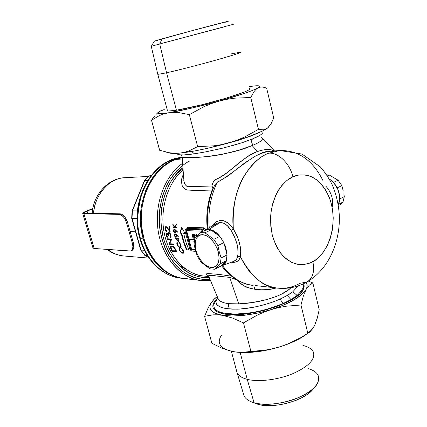 <?xml version="1.0" encoding="UTF-8"?>
<svg xmlns="http://www.w3.org/2000/svg" width="427" height="427" viewBox="0 0 427 427"><rect width="100%" height="100%" fill="white"/><g stroke="black" fill="none" stroke-linecap="round" stroke-linejoin="round"><path stroke-width="0.64" d="M338.221 204.688C342.299 197.306 337.592 183.754 329.286 179.057L332.553 181.566L334.805 184.074L338.195 190.111L339.673 196.692L339.604 199.852L338.227 204.688M211.851 227.554L216.281 223.46L220.439 222.456C224.495 222.75 228.034 225.424 231.05 230.473C236.707 239.883 238.923 248.509 237.69 256.349L240.401 256.648C251.503 277.086 263.891 287.579 277.571 288.124C261.895 285.994 249.507 275.5 240.401 256.648C241.618 248.199 239.253 238.955 233.307 228.915L231.05 230.473L233.307 228.915C225.872 218.795 218.736 217.855 211.893 226.091L213.692 223.855L216.724 221.576L220.118 220.508L221.891 220.46L223.657 220.748L227.121 222.318L230.361 225.098L233.307 228.915C229.838 195.577 246.406 161.63 268.7 153.208L279.797 150.517L268.7 153.208C278.132 152.129 289.933 163.45 292.853 176.794C297.341 174.648 302.855 174.355 309.388 175.913C318.19 178.886 327.765 189.407 331.715 205.334C337.768 235.709 322.059 258.015 312.852 261.628C314.827 271.759 312.751 278.601 306.639 282.167C312.751 278.601 314.827 271.759 312.852 261.628C308.588 264.153 303.127 264.97 296.477 264.078C291.865 262.738 287.243 259.878 282.615 255.501C278.217 250.062 274.774 243.251 272.282 235.069C270.643 226.427 270.35 217.925 271.412 209.572C273.136 201.816 275.543 195.262 278.634 189.914C283.565 183.039 288.305 178.662 292.853 176.794C289.933 163.45 278.132 152.129 268.7 153.208C261.148 155.625 253.238 162.783 244.975 174.68C236.248 188.142 232.363 206.22 233.307 228.915L236.964 235.843L238.453 239.574L240.374 247.078L240.743 250.628L240.401 256.648L237.69 256.349C237.182 259.013 235.843 260.689 233.67 261.367L236.19 259.749L237.343 257.662L238.02 253.777L237.743 247.479L237.033 243.993L234.508 236.926L231.05 230.473L227.452 225.824L223.348 223.049L220.439 222.456L208.451 229.566L206.092 229.843L204.037 230.81L208.451 229.566L220.439 222.456L216.964 223.134L215.187 224.116M302.983 285.124L302.663 284.238C304.681 286.106 302.823 289.837 297.096 295.42L292.831 291.758L287.222 295.495L291 299.541L297.096 295.42L291 299.541L283.144 303.512C268.444 309.169 257.657 312.254 250.782 312.772L235.128 314.128L222.878 313.05C219.531 312.254 217.087 311.118 215.539 309.634L214.21 307.872L213.788 305.353M261.676 137.521C263.881 139.218 261.03 141.753 253.126 145.127C251.391 142.858 251.188 140.782 252.512 138.908L259.942 135.295M262.802 132.914L263.128 132.189M226.801 143.477L237.567 140.568L251.012 136.037L257.577 133.245M183.669 177.926L184.053 181.651L185.03 184.384L186.807 186.311L188.056 186.7L211.877 186.007L212.614 183.445L213.82 181.235L215.192 179.751L219.617 177.728L225.034 174.365L240.636 161.603L248.034 156.351L252.837 153.592L257.508 151.516L252.111 145.543L238.906 150.144L223.027 154.142L214.994 155.62L207.421 156.613L194.45 157.536L185.665 157.638L182.788 157.323L182.121 156.848M298.094 285.93L292.831 291.758C289.538 294.294 285.273 296.738 280.027 299.097C272.49 302.508 263.395 305.278 252.747 307.413L239.611 309.084L232.427 309.159L227.127 308.71C228.477 307.371 228.909 305.689 228.434 303.661L238.72 303.864C257.337 303.341 282.834 296.653 290.91 287.739L288.39 289.917L281.089 294.336L276.579 296.354L266.309 299.759L252.234 302.54L238.72 303.864L229.715 277.385L209.892 275.314L208.718 275.778L208.942 276.781L208.728 276.28C209.225 275.207 211.973 275.137 216.98 276.066L229.715 277.385L238.72 303.864L228.434 303.661C228.909 305.689 228.477 307.371 227.127 308.71L222.013 307.589M213.884 304.734C213.938 303.875 214.658 302.503 216.035 300.613M291.113 300.005L291 299.541L291.113 300.005M218.192 298.809L219.355 300.533L220.674 301.382L224.106 302.77L228.434 303.661C223.428 302.924 220.118 301.574 218.501 299.615M188.163 278.826L183.466 278.473L178.801 277.523L174.216 275.981L169.759 273.856L165.473 271.161L161.406 267.916L157.611 264.148L154.12 259.894L150.982 255.186L145.895 244.628L144.006 238.885L141.663 226.764L141.236 220.524L141.897 208.018L144.545 195.95L149.044 184.838L151.927 179.788L155.182 175.15L158.78 170.965L162.671 167.277L166.818 164.112L171.168 161.507L175.684 159.474L182.244 157.6L175.684 159.474L182.356 158.951L175.684 159.474C154.606 167.245 139.133 195.491 141.433 224.271C143.573 253.083 162.847 276.376 184.4 278.591L200.893 280.464C180.888 278.335 162.548 258.138 158.257 231.439C153.891 204.773 164.534 175.924 182.687 163.269C170.421 171.131 154.729 195.091 157.686 227.169C161.006 259.493 184.368 279.882 200.893 280.464L210.458 280.336L200.893 280.464M182.831 165.281L176.949 170.544L170.256 179.078L167.416 183.957L162.9 194.728L160.104 206.465L159.394 212.545L159.399 224.821L161.283 236.82L164.955 248.039L167.416 253.211L173.437 262.44L180.701 269.885L184.704 272.858L188.894 275.298L193.234 277.192L197.68 278.521L202.184 279.285L210.004 279.274C202.473 280.187 194.12 278.1 184.95 273.018C178.956 268.7 173.506 262.802 168.585 255.319C164.272 246.977 161.305 237.796 159.682 227.783C157.766 207.479 163.498 188.851 171.424 177.328C177.621 169.322 183.711 163.872 189.7 160.984M207.266 228.872C205.873 215.598 207.399 202.958 211.84 190.96L212.043 190.063L195.966 190.506L187.336 190.026L185.126 189.348L182.873 187.058L182.169 185.548L181.512 182.164L181.779 178.55L183.413 173.949M208.547 275.975L206.364 274.331L206.508 273.851L207.949 273.52L219.569 274.486L231.53 276.184M183.14 169.797C167.603 182.969 159.49 209.433 164.219 233.073C168.9 256.739 185.515 274.203 203.492 276.013C189.086 275.41 168.601 259.216 163.845 231.028C159.335 202.878 171.825 178.646 183.14 169.797M174.67 227.068L176.399 223.897L176.447 224.634L174.953 227.399L176.709 227.458L176.767 227.997L173.148 227.879L173.084 227.34L174.462 227.383L172.85 224.821L172.791 224.036L174.67 227.068L172.791 224.036L172.85 224.821L174.462 227.383L173.084 227.34L173.148 227.879L173.57 227.356L173.148 227.879L176.767 227.997L176.709 227.458L174.953 227.399L176.447 224.634L176.399 223.897L174.67 227.068L175.129 226.865L174.67 227.068M176.132 234.306L178.31 236.28L178.224 236.681L176.383 235.021L176.351 237.14L175.657 237.279L174.963 236.75L174.349 235.458L174.392 234.215L175.081 233.729L176.132 234.306M180.808 244.65L181.096 246.977L180.562 247.505L179.676 247.489L177.6 245.696L176.773 243.006L176.981 242.285L177.344 242.723L177.269 244.095L178.182 245.957L179.223 246.881L180.194 247.068L180.621 246.747L180.744 245.701L179.276 242.413L180.808 244.65L180.498 244.799L180.77 246.101M166.674 227.127L167.341 227.559L166.808 227.159L166.13 227.319L167.758 228.856L168.19 228.664L167.758 228.856L170.186 231.952L169.439 226.614L169.85 229.886L169.434 226.614L168.953 226.598L169.423 230.27L167.886 228.264L169.423 230.27L168.953 226.598L169.439 226.614L170.186 231.952L166.354 227.361L165.623 227.607L165.377 228.835L165.735 230.046L166.749 230.836L166.866 231.53L165.484 230.548L164.955 229.192L164.955 227.639L165.612 226.694L166.519 226.758L167.886 228.264L166.765 226.934L165.74 226.641L165.089 227.281L164.913 228.941L165.366 228.739L164.913 228.941M167.283 239.44L167.09 238.784L171.803 239.024L169.69 243.732L173.399 243.95L173.64 244.586L168.916 244.303L170.987 239.632L167.283 239.44L167.726 239.237L167.603 238.81L167.726 239.237L167.283 239.44L170.987 239.632L168.916 244.303L169.364 244.1L168.868 244.169L169.316 243.966L171.435 239.43L167.726 239.237L171.435 239.43L169.364 244.1L168.916 244.303L173.64 244.586L173.399 243.95L169.69 243.732L171.803 239.024L167.09 238.784L167.283 239.44M205.729 229.758L203.679 227.788L204.837 228.349L205.729 229.758M187.645 228.413L188.179 227.308L186.722 228.749L187.186 227.783L188.179 227.308L203.679 227.788L203.135 228.925L187.645 228.413L185.761 229.267L201.234 229.801L203.135 228.925L201.234 229.801L202.062 230.158L202.91 231.327L201.234 229.801L185.761 229.267L187.645 228.413L188.179 227.308L203.679 227.788L203.135 228.925L187.256 228.504M171.894 245.888L170.736 246.315L170.485 246.955L170.533 247.82L170.987 247.612L171.104 248.05L170.987 247.612L170.533 247.82L170.885 248.882L171.376 249.955L171.755 249.774L171.376 249.955L172.06 251.295L176.789 251.631L172.06 251.295L170.474 247.366L170.736 246.315L171.894 245.888L173.202 246.331L174.568 247.543L176.789 251.631L174.568 247.543L172.182 245.925M168.521 233.729L168.58 235.571L168.099 235.544L167.219 233.708L166.749 233.601L166.461 234.06L166.658 235.576L167.763 237.327L166.45 236.158L165.948 234.647L166.151 233.275L166.92 232.907L167.918 233.82L168.307 232.822L169.065 232.608L169.871 233.089L170.757 234.546L171.099 236.195L170.864 237.263L170.192 237.727L170.021 237.06L170.587 236.078L170.133 234.236L169.305 233.329L168.66 233.484M183.322 250.58L183.775 252.923L183.05 253.323L182.014 253.067L179.724 250.745L179.175 249.256L179.297 248.29L180.205 250.964L181.758 252.554L183.076 252.816L183.429 251.946L181.592 248.439L183.322 250.58L183.028 250.718L183.434 252.063L183.183 252.752L181.95 252.661L180.205 250.964L179.297 248.29L179.586 250.484L179.879 250.345L179.586 250.484L179.874 251.007L181.55 252.789L183.21 253.307L183.893 252.373L183.402 250.74L181.592 248.439L183.028 250.718M178.817 238.677L178.956 239.179L178.118 239.136L178.902 241.767L175.102 238.49L177.605 238.613L177.435 237.967L177.808 237.983L177.979 238.634L178.817 238.677L177.979 238.634L177.808 237.983L177.435 237.967L177.605 238.613L175.102 238.49L178.902 241.767L178.118 239.136L178.956 239.179L178.817 238.677M175.348 229.801L177.413 231.818L177.301 232.229L175.556 230.537L175.668 232.181L174.808 232.896L173.688 231.712L173.517 229.998L174.216 229.219L175.348 229.801M185.046 233.398L183.679 233.345L184.48 237.097L186.62 244.34L188.931 250.03L186.455 249.864L183.359 241.837L181.213 233.243L179.863 233.185L181.571 227.303L185.046 233.398L183.679 233.345L185.83 241.97L188.931 250.03L186.455 249.864L188.814 249.779L186.455 249.864L183.359 241.837L181.213 233.243L181.667 233.035L183.807 241.629L186.914 249.651L183.807 241.629L181.667 233.035L179.863 233.185L181.667 233.035L179.863 233.185L181.571 227.303L185.046 233.398M306.639 282.167L300.032 283.261C292.885 287.307 285.401 288.93 277.571 288.124C287.814 289.154 297.427 287.2 306.41 282.279M222.44 265.594C231.066 277.337 241.292 283.934 253.115 285.38C242.477 284.665 232.251 278.068 222.44 265.594M232.747 262.359L231.381 262.231C236.291 262.888 239.301 261.025 240.401 256.648L239.205 259.52L237.193 261.425L234.402 262.306L232.747 262.359M274.171 151.425L270.323 151.27L264.895 152.263L260.139 153.88L255.207 156.234L244.831 162.863L228.231 175.791L217.167 182.382C210.591 196.19 207.944 211.29 209.235 227.692M307.968 281.382C328.673 268.722 340.004 242.493 339.353 216.372C338.824 205.072 336.375 194.402 332.019 184.357C328.79 177.936 324.867 172.092 320.261 166.813L301.99 154.062L279.797 150.517C298.324 150.171 312.692 160.152 322.903 180.472M255.506 285.567L277.571 288.124M213.02 182.537L213.82 181.235L216.969 178.801L217.167 182.382L214.909 184.779L213.687 187.298M209.166 277.304C194.968 279.605 170.661 267.27 162.938 236.136C155.738 204.784 170.336 176.42 182.996 167.662L177.958 172.284L171.489 180.605L168.745 185.366L164.406 195.854L161.748 207.276L160.899 219.152L161.171 225.104L163.082 236.729L164.699 242.274L169.161 252.56L175.086 261.431L182.206 268.551L186.119 271.369L190.218 273.67L194.45 275.431L198.785 276.643L203.167 277.299L209.166 277.304M292.853 176.794L287.088 180.306L281.879 185.409L277.449 191.92L275.591 195.63L272.688 203.764L270.974 212.571L270.595 217.113L270.798 226.23L272.282 235.069L273.483 239.264L276.739 246.998L280.993 253.59L286.069 258.794L291.742 262.413L297.774 264.34L303.923 264.526L309.954 263.005L315.644 259.862L320.789 255.245L323.1 252.442L327.103 245.989L330.178 238.608L332.222 230.564L332.836 226.379L333.231 217.877L332.5 209.438L330.663 201.352L329.35 197.536L325.982 190.511L321.712 184.528L316.69 179.81L311.086 176.559L305.091 174.915L298.937 174.985L292.853 176.794M237.204 280.053L237.161 280.085C239.814 283.261 242.995 285.642 246.715 287.238L254.118 289.154L255.25 285.62L254.118 289.154C262.114 290.365 269.496 289.976 276.264 287.979L268.263 289.597L261.287 289.784L254.118 289.154L250.345 288.39L244.041 285.909L239.232 282.311L237.161 280.085L229.715 277.385L237.177 280.037M292.831 291.758L287.157 295.495L280.027 299.097L287.222 295.495L292.831 291.758L297.096 295.42M221.015 307.243L217.524 305.326L216.153 303.239L216.057 301.297L217.717 297.63M262.082 137.889C262.802 138.652 262.408 139.677 260.886 140.979C259.435 142.175 256.851 143.557 253.126 145.127L252.111 145.543L257.508 151.516L261.783 150.24L265.775 149.589L270.921 149.765L274.337 150.955M176.116 153.373L178.006 154.451C180.338 155.284 185.798 155.065 194.386 153.795L184.122 154.905L179.676 154.82L177.312 154.056M192.892 274.855L194.45 275.052M186.7 269.757L180.669 266.213L175.113 261.463M176.527 173.858L183.066 168.745M232.293 145.671L243.406 142.287L252.512 138.908C251.188 140.782 251.391 142.858 253.126 145.127L252.111 145.543C228.6 156.351 183.05 159.506 182.233 157.051M200.802 152.765L208.136 151.398M216.153 149.701L224.026 147.843M212.294 190.912L211.84 190.96L212.043 190.063L212.838 189.444L212.043 190.063L211.877 186.007L212.555 183.594M270.51 151.259C256.355 150.272 236.03 172.241 217.167 182.382L214.962 184.699M213.281 188.296L211.877 186.007L213.281 188.296M217.167 182.382L216.969 178.801C231.471 172.097 245.258 154.793 257.508 151.516C263.961 149.311 269.122 148.911 272.997 150.32M183.77 179.911C183.962 183.498 185.387 185.761 188.056 186.7L211.877 186.007L212.24 188.088L212.043 190.063M194.386 153.795L191.67 151.478L194.386 153.795L205.702 151.873L224.026 147.843L241.81 142.81L252.512 138.908C259.328 136.16 262.867 133.806 263.128 131.842M216.019 300.64L214.194 303.693C212.331 310.039 218.875 313.525 233.825 314.139C250.211 313.914 266.651 310.376 283.144 303.512L280.027 299.097C272.591 302.46 263.496 305.23 252.747 307.413C245.119 308.689 243.139 308.913 237.263 309.175L227.127 308.71C222.819 308.08 219.627 306.96 217.551 305.353C216.051 304.131 215.672 302.316 216.43 299.919M283.144 303.512L291 299.541L287.222 295.495L280.027 299.097L283.144 303.512M208.451 229.566L211.013 230.009L213.687 231.156L216.361 232.971L221.287 238.309L225.002 245.183L226.902 252.506L227.063 255.96L226.689 259.088L225.803 261.772L224.431 263.902L222.648 265.413L220.428 266.261L226.193 260.828L220.428 266.261L214.53 269.245L220.247 263.817L221.106 257.94L219.27 251.861L218.33 251.919C220.183 261.938 217.829 267.142 211.274 267.526C204.298 265.877 199.185 260.171 195.929 250.414L195.465 250.265L197.279 256.125L201.144 262.194L209.79 268.802L214.53 269.245L221.149 266.08C234.471 263.235 222.664 228.995 208.451 229.566L210.911 229.977L219.836 236.419L223.876 242.648L227.073 254.967L226.876 258.089L226.193 260.828L220.247 263.817L214.53 269.245L209.79 268.802L201.144 262.194L197.279 256.125L194.717 247.254L194.077 244.185L195.465 250.265L195.929 250.414C193.959 240.695 196.169 235.432 202.553 234.631C209.641 235.982 214.898 241.746 218.33 251.919L219.27 251.861L221.106 257.94L227.073 254.967L223.876 242.648L217.866 245.552L219.27 251.861L217.866 245.552L213.815 239.28L219.836 236.419L210.911 229.977L204.896 232.774L213.815 239.28L204.896 232.774L200.178 232.592L206.182 229.817L208.451 229.566M332.302 206.769C333.519 199.494 331.48 192.753 326.191 186.535M185.473 229.31L185.024 231.14L189.86 249.069L191.627 251.055L195.763 251.338L191.371 251.001L189.983 249.443L184.944 230.767L185.318 229.395L187.341 228.466M202.024 231.738L201.208 231.162L186.503 230.623L186.06 230.943L190.586 248.557L191.339 249.646L195.395 249.998L191.648 249.747L190.586 248.557L191.339 248.204L192.401 249.389L191.648 249.747L192.401 249.389L195.288 249.581L192.091 249.288L191.339 248.204L190.586 248.557L186.055 231.749L186.818 231.402L191.339 248.204L186.818 231.402L186.055 231.749L186.327 230.655L201.208 231.162L202.024 231.738M186.807 230.633L186.818 231.402L186.807 230.633M197.669 235.138L196.383 234.604L195.619 234.962L197.199 235.64L195.619 234.962L196.383 234.604L197.669 235.138M194.824 238.298L194.162 235.816L194.824 238.298M195.027 235.485L194.659 234.124L192.764 233.927L192.006 234.274L193.895 234.476L194.659 234.124L195.027 235.485L194.264 235.837L195.027 235.485M193.372 239.376L189.785 239.2L189.028 239.547L189.785 239.2L193.372 239.376M189.391 240.887L189.028 239.547L193.479 239.777L192.006 234.274L192.764 233.927L194.659 234.124L193.895 234.476L194.264 235.837L193.895 234.476L192.006 234.274L193.479 239.777L189.028 239.547L189.391 240.887L193.837 241.122L194.104 242.098L193.837 241.122L189.391 240.887M196.116 236.82L195.619 234.962L196.116 236.82M194.397 239.809L193.266 235.677L194.264 235.837L193.266 235.677L194.397 239.819M204.287 229.956L203.135 228.925L204.48 230.527M172.06 251.295L172.513 251.081L172.337 250.745L172.513 251.081L172.06 251.295M170.923 247.153L171.366 245.925L170.928 246.774M176.372 250.82L172.236 250.734L171.051 247.457L171.606 246.582L172.599 246.304L171.296 246.79L171.094 248.007L172.236 250.734L176.372 250.82M174.568 248.279L174.963 248.098L174.568 248.279L175.609 250.227L175.988 250.051L175.609 250.227L175.993 251.001L174.568 248.279M172.738 246.315L173.842 246.795L172.882 246.342L172.15 246.512L174.013 247.559L172.738 246.641L171.606 246.582M176.655 251.375L172.513 251.081L176.655 251.375M173.549 244.351L169.364 244.1L173.549 244.351M170.976 235.293L170.17 233.436L169.225 232.656L168.484 232.683L168.153 233.014L168.606 232.811L168.366 233.617L168.606 232.811L168.153 233.014L167.918 233.82L168.366 233.617L167.918 233.82L167.069 232.955L166.316 233.062L166.023 235.047L166.455 234.855L166.023 235.047L166.711 236.537L167.763 237.327L166.423 234.535L166.909 233.574L167.694 234.375M167.63 236.804L167.154 236.328L167.63 236.804M166.434 234.679L166.738 232.891L166.434 234.679M168.099 235.544L168.58 235.571L168.574 233.612L169.53 233.078L169.983 233.265L169.076 233.275L169.957 233.937L170.49 235.261L170.923 235.063L170.49 235.261L170.528 236.505L170.939 236.409L170.021 237.06L170.469 236.857L170.635 237.513L170.469 236.857L170.021 237.06L170.192 237.727L170.533 237.588M170.976 236.302L171.003 235.416L170.976 236.302M169.53 233.078L169.241 233.153M168.516 235.224L167.939 233.809L168.516 235.224M167.443 233.388L167.784 233.617L167.069 233.5M166.231 231.317L166.866 231.53L166.749 230.836L165.889 230.281L165.366 228.675L165.505 227.826L166.22 227.244M166.423 230.922L165.975 230.404M164.993 229.39L165.286 230.196M165.468 227.26L165.889 226.614M169.423 230.27L169.877 230.068L169.423 230.27M170.021 230.986L169.45 230.26L170.021 230.986M165.911 230.313L166.808 231.183M165.735 226.774L165.34 227.837M183.413 252.64L183.872 252.106L183.541 252.597M181.886 248.685L181.56 248.834L181.886 248.685M183.653 253.094L182.873 253.318L183.338 253.104L182.484 252.853L183.653 253.094M177.312 242.792L176.981 242.285L176.767 243.299L177.221 244.522M180.381 246.998L179.655 247.052L178.459 246.278L177.194 243.577M180.525 246.881L181.181 246.246M179.276 242.413L180.498 244.799M177.37 244.452L177.056 244.596L178.374 246.646L179.676 247.489L180.6 247.495L181.096 246.977L181.187 246.021L180.034 243.235M180.525 247.35L179.586 247.036L180.525 247.35M181.096 246.496L180.781 246.811M177.216 243.086L177.242 242.6M178.892 238.949L178.566 238.933L178.892 238.949M178.657 240.993L178.337 240.727M176.276 238.987L175.732 238.522M177.744 239.12L176.17 239.04L177.744 239.12L178.224 240.775L176.17 239.04L178.192 238.912L176.17 239.04L178.224 240.775L178.55 240.631L178.224 240.775L177.744 239.12M174.691 235.304L174.349 235.458L174.963 236.75L175.887 237.316L176.527 236.841L176.383 235.021L176.741 234.861L176.383 235.021L178.224 236.681L178.31 236.28L176.282 234.439M176.335 237.113L175.646 236.798L176.335 237.113M175.662 233.943L174.606 233.905L174.28 234.807L174.59 235.352M176.073 234.268L176.5 234.967L175.924 234.145L175.166 234.242L176.148 235.512L176.479 235.362L175.743 236.809L174.723 235.501L174.728 234.631L175.348 234.135M175.027 233.729L174.728 234.62M175.614 234.039L175.924 234.145M174.702 235.384L175.289 236.579L176.009 236.713L176.196 235.757L175.625 234.476L174.894 234.338L174.702 235.384M175.065 232.902L175.604 232.379L175.556 230.537L175.924 230.372L175.556 230.537L177.301 232.229L177.413 231.818L174.622 229.283L173.917 229.342L173.463 230.313L174.109 232.432M174.68 232.363L175.374 232.704L174.921 232.907L175.412 232.704M175.246 232.688L174.878 232.528M173.842 230.847L173.49 231.007L173.842 230.847M174.51 232.784L174.921 232.907M173.912 230.164L174.28 229.214L173.864 231.044L173.997 229.982L174.835 229.545L174.381 229.747L175.294 231.044L175.257 231.968L174.808 232.384L175.625 230.895L175.294 231.044L174.531 229.774L173.917 230.148M175.257 232.181L175.727 231.722L175.337 232.176M174.712 232.373L173.864 231.044L174.808 232.384M175.545 230.164L174.835 229.545L175.668 230.484M174.921 227.18L174.462 227.383L174.921 227.18M173.175 224.677L172.85 224.821L173.175 224.677M176.746 227.778L173.608 227.676L176.746 227.778M175.129 226.865L176.436 224.458L175.129 226.865M184.133 233.137L184.907 233.169L184.133 233.137M181.817 227.767L180.317 232.982L181.817 227.767M140.531 238.698C136.416 227.297 136.875 212.219 141.908 193.463C147.875 175.332 164.342 158.828 182.228 157.382C152.663 158.62 129.146 202.088 140.531 238.698L143.242 238.842C132.306 203.412 153.72 160.968 182.238 157.526L174.899 159.533L170.389 161.566L166.039 164.171L161.897 167.331L158.006 171.013L154.414 175.193L151.158 179.826L145.804 190.266L142.212 201.907L141.134 208.018L140.472 220.508L140.899 226.737L143.242 238.842L147.459 250.03L150.213 255.127L153.352 259.824L156.837 264.073L160.637 267.836L164.694 271.081L168.98 273.771L173.437 275.895L178.016 277.433L183.615 278.5C166.012 276.744 149.338 260.998 143.242 238.842L140.531 238.698C146.61 260.753 163.253 276.424 180.829 278.185C157.008 275.015 144.219 253.051 140.531 238.698L139.842 238.458L140.531 238.698M93.63 213.527C93.636 198.902 106.969 178.016 124.919 177.696C109.285 178.144 94.837 194.173 93.63 213.527M130.16 231.578L135.54 231.802L130.16 231.578M107.951 249.528C112.755 253.307 117.991 255.447 123.654 255.96C117.505 255.245 112.269 253.104 107.951 249.528M147.406 255.592L144.993 255.399L148.585 257.39L144.993 255.399L147.406 255.592M141.006 250.041L144.993 255.399L141.006 250.041L144.417 250.286L141.006 250.041L132.007 218.293L141.006 250.041M137.072 218.384L132.007 218.293L137.072 218.384M132.402 210.863L132.007 218.293L131.687 218.213L132.007 218.293L132.402 210.863L137.43 210.895L132.076 210.938L132.402 210.863L144.668 180.738L132.402 210.863M147.486 180.61L144.668 180.738L147.486 180.61M149.178 176.02L144.294 180.957L149.178 176.02L150.736 175.935L148.82 176.18L151.318 175.193L149.178 176.02M131.719 218.181L131.991 218.074M144.625 255.202L144.993 255.399L144.625 255.202M194.771 238.362L200.178 232.592L194.771 238.362L194.077 244.185L194.771 238.362M218.33 251.919L217.252 248.637L213.943 242.493L209.566 237.716L207.196 236.083L204.827 235.042L202.553 234.631L200.466 234.855L198.64 235.704L197.146 237.14L196.03 239.099L195.342 241.506L195.288 247.27L195.929 250.414L196.98 253.579L200.162 259.525L204.373 264.233L206.679 265.898L209.006 267.014L211.274 267.526L213.388 267.414L215.267 266.672L216.836 265.332L218.032 263.427L218.805 261.036L219.12 258.244L218.33 251.919M226.193 260.828L227.073 254.967L221.106 257.94L220.247 263.817L226.193 260.828M210.911 229.977L206.182 229.817L200.178 232.592L204.896 232.774L210.911 229.977M223.876 242.648L219.836 236.419L213.815 239.28L217.866 245.552L223.876 242.648M251.503 401.882L257.791 404.262L251.503 401.882C246.737 399.955 244.068 397.313 243.491 393.956M231.354 351.24L237.044 372.654C238.367 375.68 241.767 377.906 247.233 379.331L240.15 352.424L247.233 379.331C241.885 377.938 238.517 375.776 237.129 372.84L244.057 395.829C245.477 398.898 248.808 401.199 254.06 402.73L247.233 379.331L254.06 402.73C265.13 405.901 283.88 403.857 298.35 397.718C313.541 390.646 320.213 383.377 318.366 375.92M254.94 403.275L260.294 404.86L269.063 405.65L279.082 404.892L285.989 403.542L295.943 400.393L301.889 397.676L306.986 394.607L312.607 389.632M302.908 345.422C308.588 346.804 312.121 349.126 313.503 352.376C315.297 359.529 308.358 366.649 292.682 373.737C277.753 379.907 258.5 382.202 247.233 379.331C258.559 382.218 277.956 379.881 292.906 373.641C308.604 366.478 315.441 359.326 313.423 352.19M308.598 368.693C318.184 371.794 320.96 377.014 316.914 384.353C309.628 397.548 272.015 408.596 254.06 402.73L257.791 404.262C273.723 409.45 306.671 399.95 313.706 388.191M303.501 283.758C304.398 285.359 304.371 287.179 303.41 289.212C299.055 302.295 247.527 318.697 224.586 314.048L235.394 314.694L248.498 313.599L262.637 310.829L276.386 306.65L288.369 301.483L294.785 297.752L299.647 293.989L302.78 290.349L303.672 288.62L304.093 285.433L303.501 283.758M227.847 350.241L231.914 351.362L221.869 348.165L211.877 343.271L204.586 316.332L208.253 307.734L210.255 304.157L213.505 299.829L217.263 296.519L213.98 299.364L210.255 304.157L208.253 307.734L204.586 316.332L211.877 343.271L221.869 348.165L231.914 351.362L236.804 352.142L246.288 352.104L265.872 350.033L273.253 348.619L280.56 346.628L287.718 344.045L294.635 340.933L301.339 337.367L309.762 332.067L313.194 328.069L314.704 325.294L317.24 318.243L319.199 309.698L312.847 282.925L319.199 309.698L317.24 318.243L315.548 322.657M308.379 281.131L312.847 282.925L309.335 285.092L306.1 289.394L303.309 296.151L300.982 305.001L307.856 333.407L300.982 305.001L286.063 306.228L278.644 307.6L271.262 309.57L264.003 312.148L256.969 315.275L243.481 322.897L250.889 351.394L243.481 322.897L232.576 318.062L222.339 315.291L217.514 314.784L212.934 314.848L204.586 316.332L212.934 314.848L217.514 314.784L222.339 315.291L215.005 313.204L212.513 311.71L210.847 309.954L210.009 307.979L210.004 305.823L210.81 303.522L212.39 301.126C207.084 308.161 210.399 312.884 222.339 315.291L232.576 318.062L243.481 322.897L256.969 315.275L264.003 312.148L271.262 309.57L257.881 313.06L244.586 315.265L232.432 316.017L222.339 315.291C235.725 317.128 252.031 315.222 271.262 309.57L278.644 307.6L286.063 306.228L300.982 305.001L303.309 296.151L306.1 289.394L304.318 291.929L301.692 294.561L294.038 299.919L283.64 305.065L271.262 309.57C289.949 303.432 301.563 296.706 306.1 289.394L309.335 285.092L312.847 282.925L308.379 281.131M313.002 328.064L314.704 325.294L313.194 328.069L309.762 332.067L301.339 337.367L287.718 344.045L280.56 346.628C264.286 351.56 249.662 353.396 236.686 352.131L247.868 352.494L260.646 351.266L267.323 350.071L280.56 346.628L273.253 348.619L265.872 350.033L241.591 352.371L236.804 352.142L231.914 351.362L236.168 352.067M306.276 334.41C299.743 339.139 291.171 343.212 280.56 346.628L292.773 342.022L302.989 336.636M306.079 282.455L307.088 284.788L307.024 286.997L306.1 289.394C307.515 286.741 307.509 284.43 306.079 282.455M217.012 298.708L214.274 301.921L213.377 303.592L212.843 306.73L213.228 308.166L214.05 309.5L217.012 311.779L221.666 313.461L224.586 314.048L217.786 312.153C211.456 308.918 211.2 304.435 217.012 298.708M215.886 297.624L214.642 298.686M308.47 332.697C311.496 330.156 313.573 327.69 314.704 325.294M221.501 335.222C216.436 342.897 219.91 348.277 231.914 351.362M249.64 88.4L249.987 88.544C250.66 89.942 242.146 93.316 224.458 98.664C207.719 103.612 187.186 108.522 176.175 110.257L201.24 104.935L226.379 98.093L244.762 91.885L249.208 89.766L250.142 88.848L249.64 88.4M166.22 152.129L172.268 153.384L179.303 153.154L174.419 153.261L169.471 152.754L159.65 150.283L151.516 120.233L153.816 117.003L151.516 120.233L159.65 150.283L169.471 152.754L174.419 153.261L179.303 153.154L184.053 152.407L188.691 151.035L197.658 146.632L189.342 114.623L178.587 112.563L173.479 112.354L168.585 112.781L163.904 113.854L159.49 115.525L151.516 120.233L159.49 115.525L163.904 113.854L168.585 112.781L161.636 113.625L158.118 113.47L157.68 113.032L159.378 111.516L164.251 109.515M156.223 114.255L157.728 112.84C157.264 113.972 160.878 113.956 168.585 112.781C181.672 110.641 198.464 106.761 218.955 101.146L190.965 108.282L168.585 112.781L173.479 112.354L178.587 112.563L189.342 114.623L203.706 106.798L211.21 103.665L218.955 101.146C238.981 95.493 251.951 91.106 257.855 87.989L252.458 90.439L243.753 93.609L218.955 101.146L226.844 99.315L234.775 98.151L250.745 97.505L254.049 91.591L255.88 89.473L257.855 87.989C260.016 86.761 260.251 86.035 258.57 85.822C256.91 85.63 253.787 85.886 249.203 86.59L255.88 85.806L259.258 85.971L259.68 86.409L259.216 87.087L257.855 87.989L259.947 87.188L262.119 87.012L259.947 87.188L257.855 87.989L255.88 89.473L254.049 91.591L250.745 97.505L258.463 129.376L250.745 97.505L234.775 98.151L226.844 99.315L218.955 101.146L211.21 103.665L203.706 106.798L189.342 114.623L197.658 146.632L213.697 145.831L221.592 144.614L229.395 142.751L237.028 140.221L244.399 137.104L258.463 129.376L263.267 129.851L265.45 129.29L267.467 128.121L270.942 124.001L273.734 118.028L266.661 88.213L264.366 87.386L266.661 88.213L273.734 118.028L270.942 124.001L268.188 127.508M249.235 86.734L250.387 86.654M162.836 109.91L160.082 111.185M167.293 110.049L167.16 110.732L168.596 111.02L176.175 110.257C170.864 111.084 167.864 111.244 167.165 110.737L167.293 110.049M170.341 153.176C172.23 153.517 175.219 153.506 179.303 153.154C192.46 151.841 209.155 148.377 229.395 142.751L221.592 144.614L213.697 145.831L197.658 146.632L188.691 151.035L184.053 152.407L179.303 153.154L195.256 150.843L208.419 148.116L236.147 140.761L248.461 136.731L262.274 131.137L267.467 128.121L265.45 129.29L263.267 129.851L258.463 129.376L244.399 137.104L237.028 140.221L229.395 142.751C249.154 136.992 261.847 132.114 267.467 128.121M262.119 87.012L264.366 87.386M154.996 115.573L153.816 117.003M157.728 112.84C158.011 112.274 159.25 111.484 161.443 110.47M225.008 26.655L159.725 43.954L166.573 72.809L176.42 110.214L166.573 72.809L159.725 43.954L162.068 38.857L154.43 41.104L151.286 46.313L159.725 43.954L151.275 46.319L157.814 74.367L166.573 72.809L157.819 74.367L167.517 110.897M228.023 21.35L191.477 30.819L154.419 41.109M154.686 41.109L157.547 40.437M224.885 22.353L225.83 22.076M226.892 21.761L227.997 21.393C232.229 19.925 182.094 33.199 162.068 38.857L159.725 43.954L233.329 24.323M166.573 72.809C177.451 70.386 197.973 65.128 214.829 60.426C232.656 55.398 241.335 52.628 240.865 52.115C241.324 52.633 232.635 55.403 214.813 60.431C197.957 65.134 177.451 70.386 166.573 72.809M231.642 53.791L240.865 52.115M339.924 204.746L341.483 203.396L339.924 204.746M342.972 202.083L341.483 203.396L342.972 202.083L338.36 204.405L339.262 201.827L339.678 198.945L344.306 196.644L342.972 202.083L344.306 196.644L343.82 193.831L344.306 196.644L339.678 198.945L338.36 204.405L342.972 202.083M343.249 191.056L341.851 185.617L337.197 187.869L333.423 182.452L338.088 180.231L329.244 175.022L327.365 175.892L329.244 175.022L338.088 180.231L341.851 185.617L343.249 191.056M326.666 174.835L329.244 175.022L326.666 174.835M333.423 182.452L337.197 187.869L341.851 185.617L338.088 180.231L333.423 182.452M92.835 208.536L84.188 212.091L82.897 212.982L82.806 213.585L120.136 214.397L123.355 216.761L125.234 219.553L126.547 222.825L127.545 222.403L125.346 217.653L123.291 215.277L121.135 213.986L84.29 213.377L83.831 213.009L85.106 211.952L92.787 208.792L87.065 211.061L87.775 213.463L87.065 211.061C84.786 211.984 83.719 212.683 83.857 213.158L120.12 213.81L119.122 214.221L120.12 213.81C123.28 214.359 125.757 217.226 127.545 222.403L133.341 242.733L127.545 222.403L126.547 222.825L132.354 243.166L126.547 222.825C124.759 217.642 122.282 214.77 119.122 214.221L83.938 213.815L82.726 213.495C82.566 212.945 83.815 212.134 86.462 211.055L92.835 208.536M131.633 250.665L133.085 249.555L133.822 247.345L133.341 242.733L132.354 243.166L132.888 246.363L132.573 249.01L132.108 249.998L130.657 251.108L94.218 248.477L83.938 213.815L94.218 248.477L130.87 251.033C132.882 249.95 133.379 247.329 132.354 243.166L133.341 242.733C134.361 246.891 133.864 249.512 131.852 250.596L131.094 250.932M93.593 246.913L93.113 247.388M92.931 247.873L94.218 248.477L92.974 248.012L82.726 213.495M215.165 224.127L204.853 230.324M181.416 154.937L182.196 157.003L183.669 177.974M218.229 298.991L218.352 299.984L218.528 299.658L208.728 276.28L208.002 275.468L208.691 275.949M208.84 276.584L203.492 276.013M270.323 151.27L279.797 150.517M253.115 285.38C240.871 283.827 230.383 277.337 221.661 265.898M207.88 228.504C206.471 213.425 208.589 199.254 214.237 185.996L213.681 187.314M262.269 138.167L274.508 150.939M216.393 300.016L214.194 303.693M233.681 261.367L221.933 265.786M169.332 233.105L168.884 233.307M167.219 233.393L166.77 233.596M166.375 227.153L165.916 227.356M183.509 252.608L183.114 252.8M175.46 234.065L175.011 234.268M175.406 232.16L174.99 232.347M174.686 229.566L174.227 229.769M182.228 157.382C151.831 158.86 128.538 202.174 139.848 238.469C145.906 260.427 162.714 276.349 180.829 278.185L183.578 278.495M148.537 176.436L124.919 177.696C107.994 178.305 93.342 194.627 92.163 213.511M107.14 249.464C112.141 253.243 117.644 255.405 123.654 255.96L149.108 258.143M131.692 218.24L140.664 249.88M131.692 218.234L132.076 210.938L144.315 180.899M140.696 249.923L144.673 255.255M148.649 257.486L144.79 255.341M144.358 180.845L148.874 176.132M151.35 175.15L149.018 176.052"/></g></svg>
